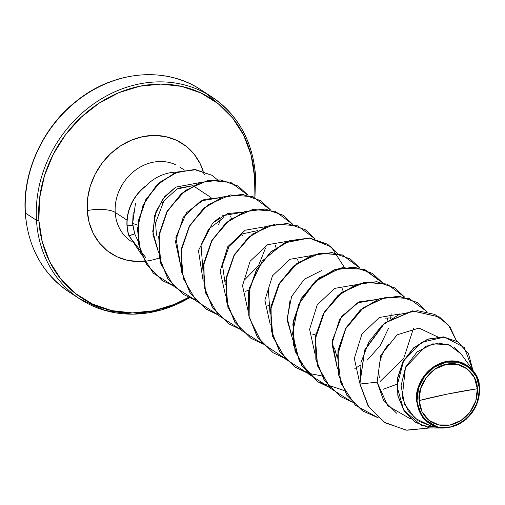 <?xml version="1.0" encoding="UTF-8"?>
<svg xmlns="http://www.w3.org/2000/svg" width="505" height="505" viewBox="0 0 505 505"><rect width="100%" height="100%" fill="white"/><g stroke="black" fill="none" stroke-linecap="round" stroke-linejoin="round"><path stroke-width="0.76" d="M189.444 297.792A120.657 104.705 -57 0 1 91.822 305.575A120.657 104.705 -57 0 1 36.474 220.281L25.414 213.085A1.812 0.587 176.5 0 1 25.25 212.851A1.812 0.587 -3.5 0 0 25.414 213.085A120.657 104.705 -57 0 1 76.691 101.139A120.657 104.705 -57 0 1 188.996 83.249A120.657 104.705 -57 0 1 215.244 101.454A120.657 104.705 123 0 0 188.996 83.249A120.657 104.705 123 0 0 76.691 101.139A120.657 104.705 123 0 0 25.414 213.085L36.474 220.281A1.812 0.587 -3.5 0 0 38.866 220.432A118.845 103.134 -57 0 1 139.828 86.222A118.845 103.134 -57 0 1 254.52 176.567A1.812 0.587 -3.5 0 0 255.574 175.974A1.812 0.587 -3.5 0 0 255.41 175.74A120.657 104.705 123 0 0 200.056 90.439A120.657 104.705 123 0 0 87.744 108.329A120.657 104.705 123 0 0 36.474 220.281A120.657 104.705 -57 0 1 87.744 108.329A120.657 104.705 -57 0 1 200.056 90.439A120.657 104.705 -57 0 1 255.41 175.74A1.812 0.587 176.5 0 1 255.574 175.974A1.812 0.587 176.5 0 1 254.52 176.567L253.99 197.165M477.332 388.749L447.329 394.089L419.112 400.591C416.915 385.435 432.274 365.809 446.369 364.358C460.295 360.109 477.648 373.081 477.332 388.749A32.086 27.844 -57 0 1 450.075 424.983A32.086 27.844 -57 0 1 419.112 400.591A241.308 77.877 176.5 0 1 447.329 394.089A241.308 77.877 176.5 0 1 477.332 388.749L474.41 377.595L467.497 369.048L457.65 364.395L446.369 364.358L435.367 368.928L426.327 377.424L420.621 388.541L419.112 400.591L422.035 411.739L428.947 420.293L438.794 424.939L450.075 424.983L461.078 420.406L470.117 411.916L475.83 400.8L477.332 388.749M479.201 383.989C478.639 373.214 463.842 355.381 442.279 362.546C421.107 369.982 414.959 391.968 416.391 400.976L417.004 401.02A34.409 29.858 -57 0 1 446.237 362.161A34.409 29.858 -57 0 1 479.441 388.32L479.201 383.989L479.441 388.32A34.409 29.858 -57 0 1 450.214 427.173A34.409 29.858 -57 0 1 417.004 401.02L416.391 400.976L422.956 418.304L438.1 427.489L452.789 426.782L466.443 419.093L476.108 406.102L479.75 390.952L479.611 388.49M135.466 203.528L132.651 223.418L134.702 233.847L132.815 225.243L127.153 225.861A42.199 36.619 123 0 0 129.072 235.867L134.702 233.847L137.852 240.67L134.702 233.847L128.889 235.74L145.648 257.43M161.177 257.184A65.517 56.857 -57 0 1 87.251 210.591A21.115 6.811 176.5 0 1 115.203 212.416A44.402 38.532 123 0 0 131.262 241.428A44.402 38.532 123 0 1 115.203 212.416L127.001 220.092L115.203 212.416A21.115 6.811 -3.5 0 0 87.251 210.591A65.517 56.857 -57 0 1 135.372 138.648A65.517 56.857 -57 0 1 203.256 171.176M177.305 188.883L178.884 188.131L192.796 185.714M141.236 254.091L129.072 235.867A42.199 36.619 -57 0 1 127.153 225.861A42.199 36.619 -57 0 1 146.084 185.941L145.617 186.036A42.199 36.619 123 0 0 128.889 235.74A42.199 36.619 -57 0 1 145.617 186.036L145.705 186.093A44.402 38.532 -57 0 1 176.939 172.11A44.402 38.532 123 0 0 145.705 186.093L145.951 186.086M146.084 185.941A42.199 36.619 123 0 0 127.153 225.861L132.815 225.243L132.651 223.418L137.682 225.104L132.651 223.418L133.162 212.447M175.399 164.636A44.402 38.532 123 0 0 134.071 171.22A44.402 38.532 123 0 0 115.203 212.416A44.402 38.532 123 0 1 134.071 171.22A44.402 38.532 123 0 1 175.399 164.636M74.746 295.349A120.657 104.705 -57 0 1 25.414 213.085A120.657 104.705 123 0 0 65.069 289.182M379.299 377.633C377.708 364.705 380.89 353.449 388.856 343.873M385.113 318.131L391.861 317.897M387.152 317.86L387.878 320.46M248.889 290.255L245.285 291.309M202.972 270.402L201.041 245.171L208.597 229.137L223.936 217.535M230.608 216.014L231.334 218.614L230.608 216.014M162.13 203.376L163.917 200.813L155.572 222.945L156.455 235.248M199.702 182.633L175.715 187.14L162.825 198.938L154.637 215.648L152.971 234.516L158.507 252.336L152.744 231.391L155.925 211.658L164.712 196.565L175.715 187.14L199.69 182.64M242.747 235.646L243.183 233.43L242.747 235.646M221.177 197.512L204.159 199.418L186.528 212.674L175.873 237.35L180.847 266.634L175.443 241.548L183.347 217.1L200.807 200.914L221.184 197.512M219.593 217.516L212.643 223.084L227.692 213.533L243.549 212.062L222.667 215.723M212.643 223.084L198.446 250.537L203.206 281.184M265.908 226.612L245.165 230.211L227.755 246.718L220.148 271.109L225.571 295.728M288.273 241.163L267.53 244.748L250.114 261.262L242.507 285.66L247.936 310.285L242.501 285.672L250.108 261.262L267.53 244.742L288.286 241.156M310.638 255.713L289.895 259.305L272.485 275.812L264.879 300.204L270.295 324.829M321.912 270.427L304.433 279.145L291.637 296.429L287.193 318.226L292.66 339.373M355.362 284.807L334.619 288.405L317.209 304.919L309.603 329.31L315.025 353.929M377.727 299.358L356.984 302.95L339.568 319.463L331.962 343.861L337.39 368.48L332.195 340.919L341.708 316.288L359.32 301.832L377.734 299.358M400.093 313.908L379.35 317.5L361.94 334.013L354.333 358.405L359.749 383.024M437.595 336.879L419.03 328.067L397.094 334.859L380.814 355.255L377.096 382.165L387.638 405.698L409.473 418.317L410.691 418.569M462.258 362.798L474.17 372.059L461.16 354.005L448.68 344.599L432.671 343.88L417.092 351.941L405.66 366.958L401.084 385.65L404.467 404.063L415.148 418.411L430.879 425.967L433.404 426.409M453.023 360.942L458.294 361.599M474.17 372.059L476.569 376.048M439.47 317.007L412.553 310.846L384.456 323.048L364.585 350.116L359.85 383.92L368.101 405.995L383.97 422.104L368.101 405.988L359.85 383.92L368.284 406.108L384.059 422.167L406.089 430.153L429.679 427.969L406.765 430.228L385.201 422.887L368.663 406.695L360.04 384.04L377.096 382.165L383.472 400.149L396.671 413.248M457.713 341.784L443.447 336.879L427.855 339.089L413.538 347.901L402.807 361.845L397.321 378.731L397.871 396.015L404.297 411.221L415.558 422.3L404.246 411.146L397.858 395.958L397.321 378.699L402.807 361.845L413.513 347.926L427.798 339.108L443.365 336.873L457.713 341.784M472.92 370.323L468.444 353.557L457.808 341.847L443.548 336.993L427.981 339.227L413.702 348.046L402.99 361.971L397.511 378.819L398.041 396.078L404.436 411.272L415.653 422.363L429.282 427.893L443.927 428.088L421.296 425.399L403.703 410.148L396.987 386.211L403.602 360.841L421.492 342.308L444.488 337.087L464.228 347.434L472.92 370.323M479.636 392.341L479.75 390.952L479.636 392.341M460.876 353.614L453.648 346.973M450.87 345.483L438.529 343.091L425.551 346.398L405.439 367.425L402.226 397.271L408.053 410.615L418.039 420.57M419.598 421.561L430.853 425.961M91.822 305.575A120.657 104.705 123 0 1 36.474 220.281A1.812 0.587 176.5 0 0 38.866 220.432A118.845 103.134 -57 0 0 188.573 297.357L174.465 304.338L153.558 310.777L132.392 312.898L111.775 310.625L92.497 304.042L75.302 293.399L60.852 279.113L49.705 261.729L42.281 241.914L38.866 220.432L39.598 198.111L44.446 175.797L53.221 154.36L65.593 134.62L81.078 117.33L99.087 103.165L118.921 92.661L139.828 86.222L160.994 84.101L181.611 86.374L200.889 92.958L218.084 103.601L232.534 117.886L243.681 135.271L251.105 155.085L254.52 176.567M204.254 174.566L200.163 163.645L194.015 154.057L186.048 146.185L176.567 140.321L165.943 136.691L154.574 135.435L142.909 136.609L131.382 140.156L120.449 145.945L110.519 153.754L101.985 163.285L95.167 174.168L90.326 185.985L87.655 198.282L87.251 210.591L89.132 222.434L93.223 233.354L99.371 242.943L107.338 250.815L116.819 256.679L127.443 260.309L138.812 261.565L144.55 261.287M210.989 197.518L193.15 185.752M192.803 185.714L177.028 189.028L163.917 200.813M276.058 247.715L275.332 245.114M257.67 230.602L242.223 233.929L229.005 246.472L222.497 265.144L225.337 284.94M267.644 305.853L271.254 304.793M298.423 262.265L297.697 259.658M268.256 288.298L270.061 314.041M312.368 334.954L315.978 333.893M343.147 291.36L342.422 288.759M334.493 347.977L337.157 357.691M352.143 402.106L330.478 388.301L317.386 365.626L315.227 338.52L324.109 312.355L341.872 292.288L364.528 282.226L387.07 284.031L404.537 297.104M329.778 387.556L308.113 373.75L295.021 351.076L292.862 323.976L301.744 297.805L319.507 277.737L342.163 267.675L364.711 269.481L382.171 282.56M307.412 373.006L285.748 359.206L272.656 336.526L270.497 309.426L279.379 283.255L297.148 263.187L319.798 253.131L342.346 254.93L359.812 268.01M285.054 358.455L261.899 343.028L249.123 317.557L249.394 287.919L262.215 260.99L284.056 242.993L309.237 237.994L331.242 246.913L344.334 267.334M305.285 229.706L287.294 223.481L267.322 226.089L248.536 237.217L234.004 255.303L226.152 277.737L226.391 301.239L234.894 322.373L250.581 338.053L262.688 343.905L241.024 330.106L227.932 307.431L225.773 280.325L234.655 254.16L252.418 234.086L275.073 224.031L297.615 225.836L315.082 238.909M240.323 329.361L218.659 315.556L205.567 292.881L203.408 265.775L212.289 239.61L230.053 219.536L252.708 209.48L275.257 211.286L292.717 224.359M260.561 200.611L242.57 194.381L222.598 196.988L203.812 208.117L189.28 226.208L181.428 248.643L181.667 272.144L190.17 293.279L205.857 308.959L217.958 314.811L196.293 301.005L183.201 278.331L181.042 251.231L189.93 225.06L207.694 204.992L230.343 194.93L252.891 196.735L270.358 209.809M195.599 300.26L173.928 286.455L160.836 263.78L158.677 236.681L167.565 210.509L185.329 190.442L207.978 180.38L230.526 182.185L247.993 195.265M173.234 285.71L153.343 273.218L140.857 253.074L137.373 229.068L143.003 205.251L156.316 185.531L174.591 173.019L194.311 169.516L211.816 175.235M359.85 383.92L364.768 350.236L384.64 323.168L412.743 310.966L439.565 317.064L450.125 327.246L456.583 341.077L448.453 325.05L434.824 314.438L417.616 310.708L399.221 314.451L382.165 325.289L368.814 341.942L361.05 362.363L360.04 384.04L377.096 382.165L380.814 355.249L397.094 334.847L419.036 328.061L437.601 336.879M378.289 417.85L362.584 410.925L346.897 395.238L338.394 374.104L338.161 350.603L346.007 328.174L360.538 310.083L379.324 298.96L399.297 296.347L417.193 302.514L427.015 311.686L409.151 298.531L386.136 297.073L363.228 307.861L345.654 328.824L337.498 355.728L340.856 383.08L355.362 405.288L378.289 417.85M352.219 402.188L340.225 396.381L324.538 380.694L316.035 359.566L315.795 336.065L323.642 313.63L338.173 295.539L356.959 284.41L376.926 281.796L394.828 287.964L404.65 297.136M329.853 387.638L317.866 381.83L302.173 366.144L293.67 345.016L293.43 321.508L301.283 299.074L315.814 280.988L334.6 269.859L354.573 267.252L372.469 273.413L382.291 282.585M307.495 373.094L295.488 367.274L279.802 351.587L271.305 330.453L271.071 306.952L278.924 284.517L293.455 266.432L312.248 255.309L332.214 252.702L350.116 258.869L359.926 268.035L342.447 255.019L319.918 253.264L297.3 263.332L279.562 283.387L270.686 309.527L272.826 336.595L285.874 359.263L307.495 373.094M285.129 358.544L273.123 352.724L257.443 337.037L248.94 315.903L248.706 292.401L256.559 269.967L271.09 251.881L289.876 240.759L309.849 238.152L327.745 244.319L337.561 253.485M262.764 343.993L250.77 338.18L235.084 322.493L226.581 301.365L226.341 277.857L234.194 255.429L248.719 237.337L267.511 226.215L287.478 223.601L305.38 229.769L315.196 238.934M240.405 329.443L228.411 323.636L212.719 307.949L204.216 286.821L203.976 263.32L211.822 240.885L226.354 222.793L245.14 211.664L265.112 209.051L283.015 215.218L292.837 224.39M218.04 314.893L206.046 309.085L190.353 293.399L181.85 272.264L181.611 248.763L189.463 226.328L203.995 208.237L222.787 197.114L242.754 194.507L260.656 200.668L270.472 209.84M195.675 300.349L183.668 294.529L167.988 278.842L159.485 257.708L159.252 234.2L167.105 211.772L181.642 193.686L200.428 182.564L220.401 179.957L238.297 186.124L248.107 195.29M173.31 285.798L162.08 280.458L146.709 264.74L138.547 243.94L138.439 221.139L146.021 199.671L159.776 182.57L177.293 172.167L195.662 169.73L211.911 175.298L217.327 179.66M211.911 175.298L195.479 169.604L177.11 172.047L159.593 182.45L145.838 199.551L138.256 221.02L138.357 243.82L146.519 264.62L161.985 280.401M238.202 186.067L220.212 179.837L200.239 182.438L181.453 193.56L166.921 211.645L159.062 234.08L159.302 257.582L167.799 278.716L183.58 294.466M282.92 215.155L264.923 208.931L244.957 211.544L226.171 222.673L211.639 240.759L203.786 263.193L204.033 286.701L212.536 307.829L228.317 323.572M327.657 244.262L309.66 238.032L289.693 240.639L270.907 251.761L256.37 269.847L248.517 292.281L248.757 315.783L257.253 336.917L273.035 352.66M350.022 258.812L332.031 252.582L312.058 255.183L293.272 266.312L278.735 284.397L270.882 306.825L271.116 330.333L279.618 351.467L295.393 367.211M372.381 273.356L354.384 267.126L334.411 269.739L315.625 280.862L301.094 298.954L293.247 321.388L293.481 344.89L301.99 366.024L317.771 381.767M394.733 287.9L376.743 281.676L356.77 284.29L337.984 295.419L323.452 313.504L315.606 335.939L315.846 359.446L324.355 380.574L340.136 396.318M417.105 302.451L399.108 296.227L379.141 298.834L360.355 309.963L345.824 328.048L337.971 350.483L338.211 373.984L346.714 395.118L362.489 410.862M396.829 384.28L383.156 389.305M292.66 339.385L287.282 320.473L289.984 300.601M265.548 247.968L258.592 265.491L244.862 279.606M220.161 219.214L218.697 224.782M307.602 373.126L321.59 375.884M354.87 368.524L360.286 365.33M367.337 360.052L380.278 345.496L388.484 328.37M390.681 318.605L391.154 313.725M382.361 282.68L363.467 269.102L339.152 268.49L315.518 281.247L298.505 304.654L292.496 333.496L299.32 361.283L317.778 381.774L343.955 390.434M380.126 381.452L403.779 358.279L413.519 328.269M404.726 297.23L387.259 284.151L364.711 282.345L342.062 292.408L324.298 312.475L315.41 338.647L317.569 365.746L330.661 388.421L352.326 402.226M479.699 390.617L479.75 390.952M479.441 388.32L477.825 401.241L471.702 413.166L462.006 422.268L450.214 427.173L438.113 427.129L427.552 422.142L420.141 412.976L417.004 401.02L418.62 388.099L424.743 376.174L434.439 367.066L446.237 362.161L458.332 362.205L468.892 367.192L476.303 376.364L479.441 388.32M189.653 297.887L161.834 309.931L132.979 314.211L105.116 310.499L80.143 299.143L69.084 291.953C42.584 273.779 27.971 247.418 25.25 212.864C22.296 172.521 42.584 127.273 76.627 100.918C114.098 70.542 165.905 66.218 200.681 89.682L211.734 96.872C238.24 115.045 252.853 141.406 255.574 175.961L254.956 197.575M184.458 170.097L179.698 167.004M430.879 425.967L438.1 427.489"/></g></svg>
